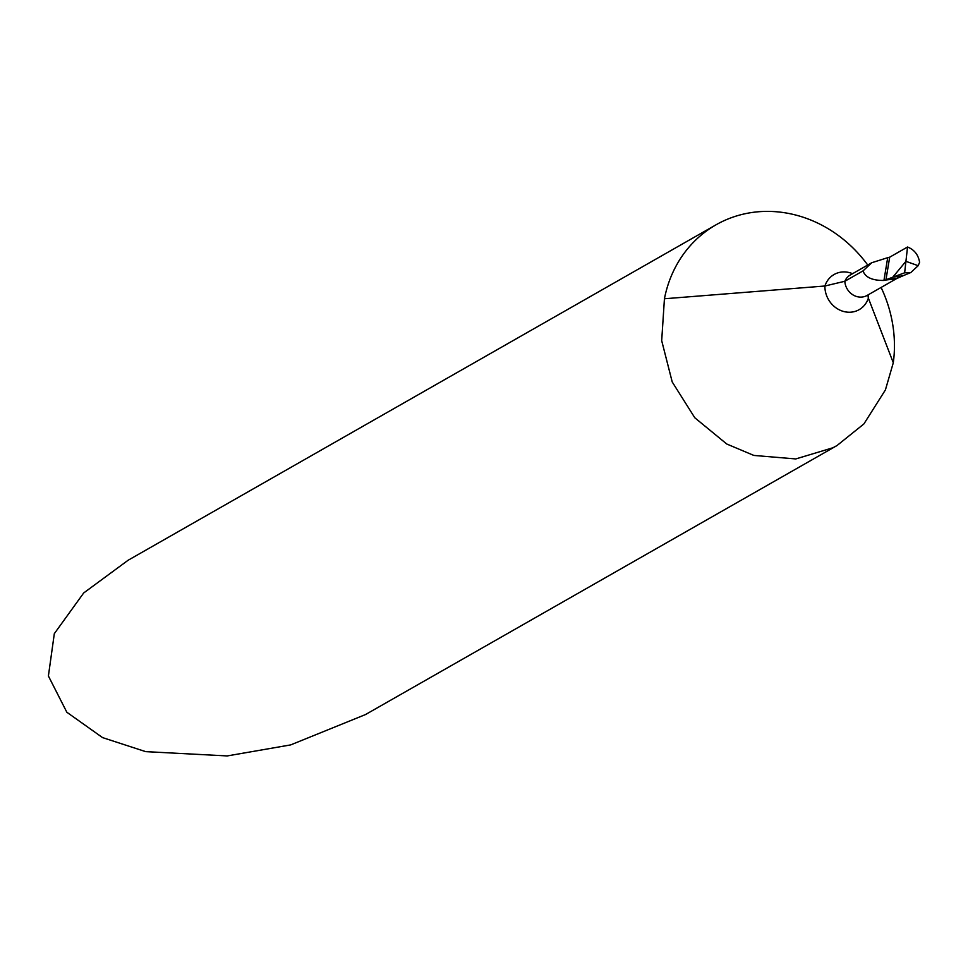 <?xml version="1.0" encoding="UTF-8"?>
<svg xmlns="http://www.w3.org/2000/svg" width="968" height="968" viewBox="0 0 968 968"><rect width="100%" height="100%" fill="white"/><g stroke="black" fill="none" stroke-linecap="round" stroke-linejoin="round"><path stroke-width="1.45" d="M907.536 247.009C914.312 249.696 918.342 254.802 919.6 262.316L918.172 265.692L905.927 261.336L892.798 277.175L903.059 275.759L896.186 278.772L885.914 280.006L889.689 257.185L907.536 247.009L904.644 272.807L887.087 279.341M910.852 272.516L903.059 275.759L892.798 277.175L905.927 261.336L918.172 265.692L910.852 272.516L904.644 272.807L892.798 277.175L905.927 261.336L904.644 272.807M881.086 287.448A125.84 112.808 60.3 0 1 893.295 362.746L885.418 389.898L863.916 423.911L837.03 445.534L832.867 447.785L795.756 458.941L753.854 455.432L726.75 444.009L694.794 417.765L672.215 381.961L661.688 340.663L664.435 298.761A125.84 112.808 60.3 0 1 715.945 224.854A125.84 112.808 60.3 0 1 797.922 215.634A125.84 112.808 60.3 0 1 867.727 265.026M715.945 224.854L128.091 560.266L83.696 592.961L54.317 633.665L48.4 675.991L66.84 712.242L102.547 737.604L145.696 751.64L227.165 755.935L290.69 744.9L365.493 714.565L837.03 445.534M893.295 362.746L868.369 298.156L867.897 294.986M863.02 270.895C865.344 277.392 872.313 280.575 883.941 280.454L887.704 257.682L871.757 262.727L863.02 270.895L844.822 281.277L824.905 286.008L664.435 298.761M887.293 279.22L896.368 278.554M887.704 257.682L889.689 257.185M883.941 280.454L885.914 280.006M898.316 277.586L896.186 278.772M852.554 273.678A24.164 21.659 -119.7 0 0 849.843 272.734A24.164 21.659 -119.7 0 0 824.905 286.008A24.164 21.659 60.3 0 0 843.443 311.43A24.164 21.659 60.3 0 0 868.369 298.156A24.164 21.659 -119.7 0 0 868.211 294.804M871.757 262.727L850.388 274.924A15.73 14.097 -119.7 0 0 844.822 281.277A15.73 14.097 60.3 0 0 856.861 296.583A15.73 14.097 60.3 0 0 867.11 295.434L896.707 278.542"/></g></svg>

